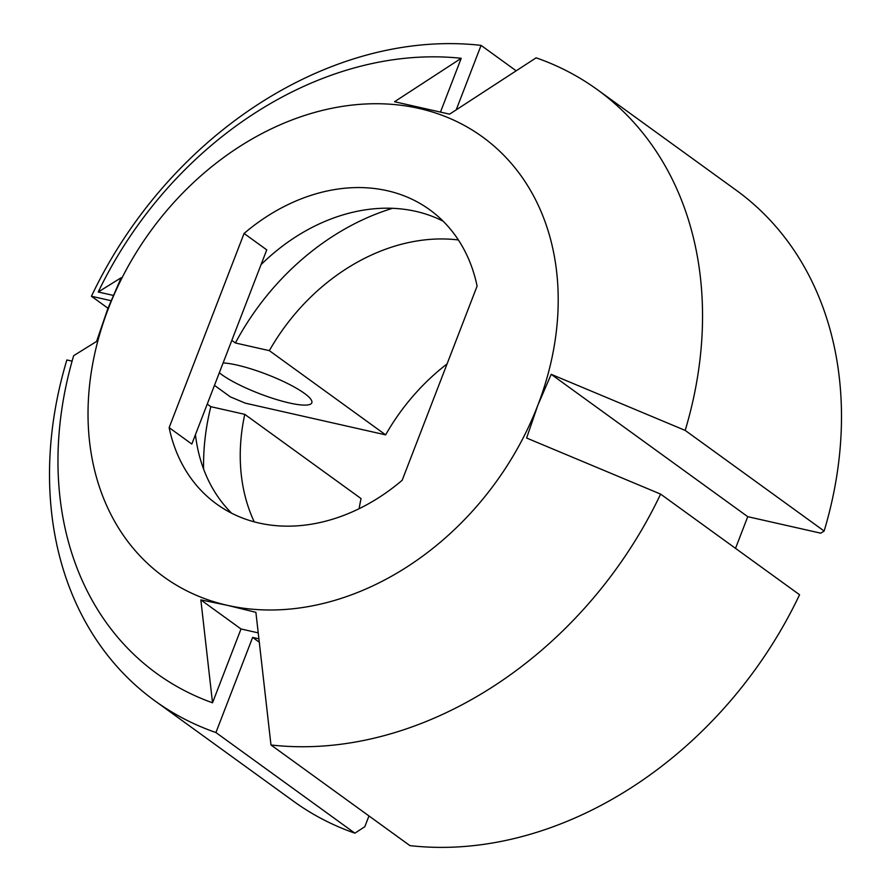 <?xml version="1.0" encoding="UTF-8"?>
<svg xmlns="http://www.w3.org/2000/svg" width="891" height="891" viewBox="0 0 891 891"><rect width="100%" height="100%" fill="white"/><g stroke="black" fill="none" stroke-linecap="round" stroke-linejoin="round"><path stroke-width="1.34" d="M223.129 362.927A52.235 10.302 21.1 0 1 236.917 365.054A52.235 10.302 21.1 0 1 288.25 383.843A52.235 10.302 21.1 0 1 311.817 402.799A52.235 10.302 21.1 0 1 289.241 402.944A52.235 10.302 21.1 0 1 219.32 372.772M207.235 404.091L210.822 406.686L244.769 414.348L361.055 498.57A189.794 149.153 125.9 0 0 359.118 508.694M203.616 469.123A232.161 182.443 125.9 0 1 210.822 406.686M440.555 111.843L461.215 58.294L394.546 101.73L449.587 114.159L536.126 57.826A377.261 296.469 125.9 0 1 597.315 89.635A377.261 296.469 125.9 0 1 685.19 430.409L551.195 374.32L537.785 405.372A271.632 213.461 -54.1 0 0 418.982 108.424A271.632 213.461 -54.1 0 0 108.446 308.364A271.632 213.461 -54.1 0 0 227.25 605.301L200.843 599.888L212.526 702.787A354.05 278.226 -54.1 0 1 73.652 355.698L96.584 341.442L107.778 308.787L121.165 277.736L98.233 292.003L113.202 295.378M456.203 109.849L481.073 45.385A377.261 296.469 125.9 0 0 91.439 296.257L110.996 300.679M169.145 427.635A181.664 142.76 -54.1 0 0 216.558 503.994A181.664 142.76 -54.1 0 0 402.164 480.282L477.097 286.1A181.664 142.76 -54.1 0 0 429.674 209.73A181.664 142.76 -54.1 0 0 244.078 233.453L266.743 249.87L191.821 444.052L169.145 427.635L244.078 233.453M231.615 513.194A181.664 142.76 125.9 0 1 195.452 434.652M261.063 264.605A181.664 142.76 125.9 0 1 443.105 221.168M481.073 45.385L516.167 70.801M91.439 296.257L107.989 308.241M214.464 385.358L230.39 396.896L245.415 403.189L385.636 434.864L269.349 350.653L235.402 342.979L231.816 340.384M72.093 361.145L66.858 359.964A377.261 296.469 125.9 0 0 154.733 700.727L293.685 801.365A377.261 296.469 -54.1 0 0 354.874 833.174L364.809 826.725L368.963 815.956M259.27 642.199L252.643 637.399L215.923 732.547L354.874 833.174M200.843 599.888L241.016 628.979L212.526 702.787M252.643 637.399L258.88 638.814M255.895 612.329L227.25 605.301A271.632 213.461 -54.1 0 0 537.785 405.372L526.614 438.027L660.61 494.104L799.561 594.743A377.261 296.469 -54.1 0 1 409.927 845.615L270.975 744.976L255.895 612.329M258.212 632.866L241.016 628.979M461.215 58.294A354.05 278.226 -54.1 0 0 98.233 292.003M385.636 434.864A189.794 149.153 125.9 0 1 447.059 363.918M735.52 548.366L747.749 516.68L820.745 533.174L824.142 531.036A377.261 296.469 -54.1 0 0 736.267 190.273L597.315 89.635M685.19 430.409L824.142 531.036M215.923 732.547A377.261 296.469 125.9 0 1 154.733 700.727M660.61 494.104A377.261 296.469 125.9 0 1 270.975 744.976M551.195 374.32L747.749 516.68M244.769 414.348A189.794 149.153 -54.1 0 0 254.225 521.836M458.375 239.957A189.794 149.153 -54.1 0 0 269.349 350.653M235.402 342.979A232.161 182.443 125.9 0 1 392.508 208.316"/></g></svg>
